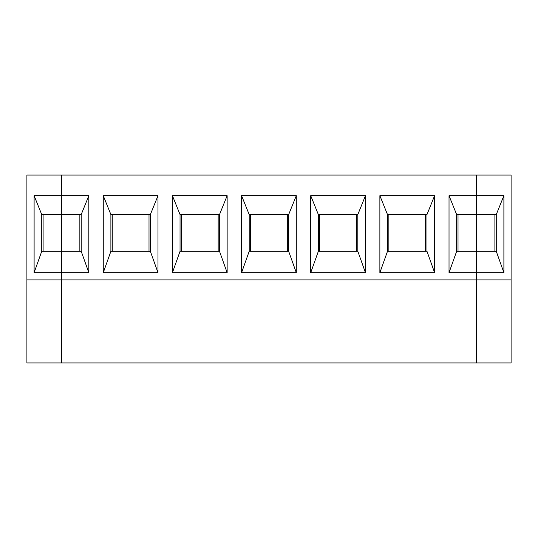 <?xml version="1.0" encoding="UTF-8"?>
<svg xmlns="http://www.w3.org/2000/svg" width="538" height="538" viewBox="0 0 538 538"><rect width="100%" height="100%" fill="white"/><g stroke="black" fill="none" stroke-linecap="round" stroke-linejoin="round"><path stroke-width="0.81" d="M81.211 214.548L61.473 214.548L61.473 272.679L88.837 272.679L81.211 251.307L81.211 214.548L88.837 195.691L34.109 195.691L34.109 272.679L61.473 272.679L61.473 279.888L26.9 279.888L26.9 175.072L61.473 175.072L61.473 214.548L41.735 214.548L41.735 251.307L61.473 251.307L61.473 362.928L476.386 362.928L476.386 214.548L456.648 214.548L456.648 251.307L476.386 251.307M43.101 251.307L43.101 214.548M34.109 195.691L41.735 214.548M41.735 251.307L34.109 272.679M26.9 279.888L26.9 362.928L61.473 362.928L61.473 279.888L476.386 279.888M476.527 279.888L511.1 279.888L511.1 362.928L476.527 362.928L476.527 175.072L511.1 175.072L511.1 279.888M476.527 272.679L503.891 272.679L503.891 195.691L476.527 195.691M476.527 251.307L496.265 251.307L496.265 214.548L503.891 195.691M503.891 272.679L496.265 251.307M494.899 214.548L494.899 251.307M496.265 214.548L476.527 214.548M476.386 214.548L476.386 175.072L61.473 175.072L61.473 251.307L81.211 251.307M79.853 214.548L79.853 251.307M110.889 251.307L150.364 251.307L150.364 214.548L110.889 214.548L110.889 251.307L103.262 272.679L157.99 272.679L150.364 251.307M150.364 214.548L157.99 195.691L103.262 195.691L110.889 214.548M103.262 195.691L103.262 272.679M112.254 251.307L112.254 214.548M219.517 251.307L219.517 214.548L180.042 214.548L180.042 251.307L172.416 272.679L227.144 272.679L219.517 251.307L180.042 251.307M288.671 214.548L249.195 214.548L249.195 251.307L241.569 272.679L296.297 272.679L288.671 251.307L288.671 214.548L296.297 195.691L241.569 195.691L249.195 214.548M241.569 195.691L241.569 272.679M250.553 251.307L250.553 214.548M249.195 251.307L288.671 251.307M157.99 272.679L157.99 195.691M149.006 214.548L149.006 251.307M218.159 214.548L218.159 251.307M181.4 251.307L181.4 214.548M219.517 214.548L227.144 195.691L172.416 195.691L180.042 214.548M172.416 195.691L172.416 272.679M88.837 272.679L88.837 195.691M476.386 195.691L449.022 195.691L449.022 272.679L476.386 272.679M227.144 272.679L227.144 195.691M296.297 272.679L296.297 195.691M365.45 272.679L365.45 195.691L310.722 195.691L310.722 272.679L365.45 272.679L357.824 251.307L357.824 214.548L318.348 214.548L318.348 251.307L357.824 251.307M434.596 272.679L434.596 195.691L379.875 195.691L379.875 272.679L434.596 272.679L426.977 251.307L426.977 214.548L387.495 214.548L387.495 251.307L426.977 251.307M287.312 214.548L287.312 251.307M318.348 251.307L310.722 272.679M319.707 251.307L319.707 214.548M310.722 195.691L318.348 214.548M357.824 214.548L365.45 195.691M356.459 214.548L356.459 251.307M387.495 251.307L379.875 272.679M388.86 251.307L388.86 214.548M379.875 195.691L387.495 214.548M426.977 214.548L434.596 195.691M425.612 214.548L425.612 251.307M456.648 251.307L449.022 272.679M458.013 251.307L458.013 214.548M449.022 195.691L456.648 214.548"/></g></svg>
